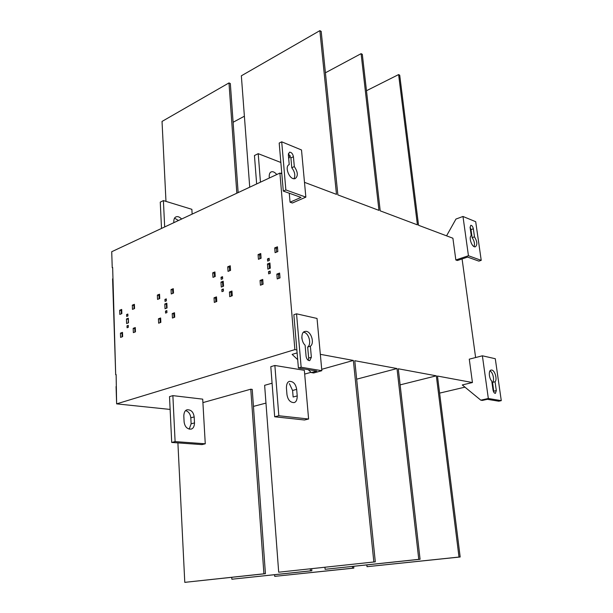<?xml version="1.0" encoding="UTF-8"?>
<svg xmlns="http://www.w3.org/2000/svg" width="613" height="613" viewBox="0 0 613 613"><rect width="100%" height="100%" fill="white"/><g stroke="black" fill="none" stroke-linecap="round" stroke-linejoin="round"><path stroke-width="0.92" d="M269.322 178.015L269.207 176.667C269.191 173.916 269.896 172.322 271.314 171.878C272.716 171.295 274.417 172.031 276.409 174.084M280.854 162.476L258.211 153.671L254.449 155.533L256.648 183.946M258.211 153.671L260.456 182.168M178.452 220.511L174.552 218.144M173.87 222.657L173.801 221.408C173.885 218.849 174.659 217.324 176.123 216.841C177.578 216.228 179.287 216.826 181.256 218.634M192.145 214.106L191.869 209.324L163.395 200.589L160.261 202.137L161.51 228.434M163.395 200.589L164.675 226.956M474.117 246.602C474.952 243.836 474.293 240.848 472.14 237.652L474.485 236.833C477.259 241.545 477.558 244.863 475.389 246.786C471.979 247.836 468.432 237.308 471.244 235.568L470.102 227.492L470.784 225.3C471.949 225.354 472.799 226.519 473.343 228.787L474.485 236.833M472.14 237.652L471.006 229.614L470.071 227.17M481.228 260.349L478.86 261.123L467.596 257.085L457.382 260.51L455.842 259.973L468.447 255.744L481.228 260.349L475.703 221.707L462.976 216.466L468.447 255.744M446.555 235.836L455.972 219.048L462.976 216.466M455.842 259.973L452.9 238.227L418.549 225.285L399.714 75.192L398.611 74.579L366.474 90.732M398.611 74.579L417.422 224.864L380.213 210.849L362.314 54.335L361.103 53.66L378.972 210.382L337.87 194.903L321.189 31.393L319.856 30.65L241.346 75.813L249.729 187.18M361.103 53.66L325.411 72.786M319.856 30.65L336.491 194.382L304.485 182.329M294.309 166.575C298.033 172.176 298.301 176.184 295.114 178.605C289.535 180.475 284.156 166.414 289.221 164.591L288.348 154.683L289.436 152.208C291.397 152.17 292.73 153.671 293.428 156.713L294.309 166.575L291.78 167.755L290.907 157.916L288.386 153.648M293.979 178.72C295.55 175.456 294.815 171.801 291.78 167.755M285.857 189.93L305.849 197.133L292.37 203.01L290.056 202.198L300.991 197.417L283.298 191.08L285.857 189.93L281.712 141.818L301.504 149.97L305.849 197.133M283.298 191.08L279.191 143.067L281.712 141.818M290.21 155.656L288.7 158.644M281.712 172.514L281.183 173.556M290.056 202.198L289.275 193.225M244.388 116.217L233.109 122.263M236.833 193.21L228.986 82.924L230.335 83.537L238.143 192.597M228.986 82.924L162.031 121.435L165.977 201.378L162.031 121.435M297.221 395.929C297.205 399.822 296.171 402.044 294.125 402.588C290.248 402.58 287.857 399.898 286.961 394.557L286.424 387.929C286.455 384.083 287.466 381.899 289.466 381.37C293.351 381.355 295.75 384.022 296.669 389.37L297.221 395.929L293.129 397.002L292.585 390.473L289.382 383.638M308.6 419.008L304.485 419.997L274.678 416.779L278.823 415.752L308.6 419.008L304.354 370.321L274.869 365.478L278.823 415.752M274.869 365.478L270.8 366.681L274.678 416.779M184.115 421.951L183.808 415.882C183.977 412.357 185.08 410.319 187.134 409.775C191.087 409.645 193.432 412.02 194.175 416.909L194.505 422.916C194.352 426.495 193.218 428.556 191.11 429.115C187.172 429.215 184.835 426.824 184.115 421.951M189.187 429.177L191.126 423.805L190.804 417.813C190.344 413.99 188.628 411.591 185.655 410.618M205.263 443.789L201.861 444.609L171.701 442.44L175.103 441.598L205.263 443.789L202.711 399.147L172.874 395.63L175.103 441.598M172.874 395.63L169.517 396.626L171.701 442.44M311.665 568.703L311.841 570.772L231.852 579.216L310.484 570.856L310.316 568.849M311.841 570.772L310.484 570.856M253.445 406.396L265.973 403.093M231.852 579.216L231.737 577.339L231.852 579.216L233.231 579.124M265.421 573.699L263.912 573.799L250.778 389.194L252.227 389.393L265.421 573.699L184.781 582.35L263.912 573.799M202.911 402.611L250.778 389.194M184.781 582.35L177.9 442.892L184.781 582.35L186.298 582.25M126.6 314.538L127.856 314.04L127.925 315.963L126.669 316.454L126.6 314.538L127.879 314.776M127.014 325.832L128.263 325.35L128.339 327.281L127.083 327.763L127.014 325.832L128.293 326.062M164.928 299.412L166.284 298.876L166.376 300.86L165.027 301.397L164.928 299.412L166.322 299.703M165.487 311.105L166.843 310.584L166.943 312.592L165.579 313.105L165.487 311.105L166.882 311.389M221.032 277.268L222.542 276.67L222.672 278.762L221.163 279.352L221.032 277.268L222.603 277.658M221.822 289.551L223.339 288.968L223.477 291.068L221.96 291.65L221.822 289.551L223.4 289.918M269.207 259.33L269.161 260.51M267.483 258.939L269.13 258.288L269.299 260.456L267.651 261.1L267.483 258.939L269.076 259.383M270.218 272.057L270.18 273.291M268.486 271.689L270.141 271.053L270.318 273.237L268.663 273.873L268.486 271.689L270.088 272.111M128.355 319.151L128.186 322.936M126.447 318.975L128.324 318.239L128.492 322.821L126.607 323.541L126.447 318.975L128.048 319.273M166.882 304.163L166.414 304.347L166.59 308.14M164.805 304.01L166.836 303.22L167.065 307.956L165.027 308.745L164.805 304.01L166.414 304.347M270.011 264.034L269.046 264.402L269.375 268.54M267.452 263.973L269.927 263.008L270.341 268.172L267.858 269.13L267.452 263.973L269.046 264.402M223.285 282.21L222.557 282.493L222.818 286.478M220.956 282.11L223.224 281.221L223.546 286.194L221.278 287.076L220.956 282.11L222.557 282.493M134.431 305.266L133.91 305.481L134.032 308.768M132.308 305.159L134.393 304.324L134.553 308.561L132.469 309.389L132.308 305.159L133.91 305.481M121.734 310.362L121.267 310.553L121.382 313.795M119.665 310.247L121.703 309.427L121.849 313.611L119.811 314.423L119.665 310.247L121.267 310.553M122.523 333.25L122.056 333.434L122.171 336.798M120.447 333.158L122.5 332.384L122.646 336.629L120.592 337.388L120.447 333.158L122.056 333.434M135.32 328.43L134.799 328.629L134.929 332.039M133.19 328.346L135.289 327.549L135.458 331.848L133.35 332.629L133.19 328.346L134.799 328.629M160.69 318.875L160.047 319.12L160.208 322.607M158.438 318.814L160.652 317.971L160.851 322.369L158.637 323.197L158.438 318.814L160.047 319.12M159.602 295.175L158.959 295.428L159.119 298.792M157.357 295.091L159.556 294.202L159.755 298.539L157.556 299.412L157.357 295.091L158.959 295.428M173.333 289.665L172.636 289.949L172.805 293.351M171.027 289.589L173.287 288.685L173.51 293.068L171.249 293.972L171.027 289.589L172.636 289.949M174.544 313.657L173.831 313.925L174.008 317.457M172.222 313.603L174.498 312.745L174.72 317.197L172.437 318.047L172.222 313.603L173.831 313.925M216.558 297.834L215.638 298.179L215.868 301.841M216.496 296.884L216.787 301.496L214.312 302.424L214.029 297.818L216.496 296.884M215.638 298.179L214.029 297.818M214.994 272.961L214.305 273.237L214.527 276.762M212.703 272.839L214.933 271.942L215.217 276.486L212.987 277.375L212.703 272.839L214.305 273.237M230.319 266.808L229.331 267.207L229.569 270.777M227.729 266.793L230.25 265.781L230.565 270.387L228.036 271.39L227.729 266.793L229.331 267.207M232.028 292.003L231.024 292.378L231.277 296.094M229.415 292.003L231.959 291.045L232.281 295.719L229.729 296.669L229.415 292.003L231.024 292.378M262.816 280.402L261.651 280.846L261.943 284.654M262.739 279.421L263.107 284.217L260.41 285.221L260.05 280.44L262.739 279.421M261.651 280.846L260.05 280.44M260.824 254.579L259.667 255.039L259.95 258.701M258.073 254.594L260.747 253.521L261.107 258.242L258.433 259.299L258.073 254.594L259.667 255.039M279.689 274.049L278.432 274.524L278.746 278.379M276.831 274.103L279.612 273.053L280.011 277.911L277.229 278.946L276.831 274.103L278.432 274.524M277.543 247.874L276.287 248.372L276.593 252.081M277.451 246.801L277.842 251.583L275.091 252.679L274.701 247.905L277.451 246.801M276.287 248.372L274.701 247.905M112.233 267.705L111.719 251.721L112.233 267.705L112.654 267.521L115.688 374.681L116.125 374.535L116.631 403.867L170.13 409.43L116.631 403.867L116.072 386.55M111.719 251.721L279.903 173.073L294.884 349.602L116.631 403.867M308.293 360.337L308.646 358.053L307.672 347.027L310.377 346.207L311.366 357.256L309.764 360.628C307.895 360.651 306.669 359.21 306.086 356.306L305.105 345.188C300.968 341.617 300.799 331.786 304.96 331.472C310.753 329.84 315.074 343.196 310.377 346.207M307.672 347.027C311.848 344.391 308.944 332.591 303.512 332.269M297.121 352.896L292.133 354.391L297.696 359.67M308.232 369.662L311.32 372.581L313.703 372.972L321.84 370.696L301.152 367.248L298.408 368.03L316.729 371.064L311.32 372.581M301.971 338.874L301.826 337.173M298.408 368.03L293.857 314.714L296.546 313.818L301.152 367.248M321.84 370.696L317.028 318.446L296.546 313.818M272.08 383.225L264.632 385.316L278.693 572.197L375.294 561.83L278.693 572.197M321.718 369.317L353.364 360.444L373.83 561.914M304.684 374.091L311.029 372.313M375.294 561.83L354.781 360.712L397.009 368.543L418.771 559.347L420.074 559.278L325.105 569.301L418.771 559.347M324.928 567.27L325.105 569.301M356.666 379.179L397.009 368.543M420.074 559.278L398.281 368.781L436.326 375.83L459.007 557.056L460.179 556.987L367.018 566.688L459.007 557.056M366.842 564.925L367.018 566.688M400.12 384.872L436.326 375.83M460.179 556.987L437.467 376.045L472.439 382.535L469.274 359.164L482.385 355.801L495.289 358.72L501.281 400.649L488.331 398.488L482.385 355.801M493.856 392.32L492.568 382.359C494.737 380.428 492.967 372.114 489.979 370.942M496.308 390.588L495.411 393.362C494.3 393.308 493.503 392.19 493.021 389.998L491.772 381.14C488.921 378.275 488.354 370.152 491.12 370.091C494.568 369.141 497.656 379.317 495.059 381.776L496.308 390.588L493.81 391.155M492.568 382.359L495.059 381.776M472.439 382.535L462.279 384.949L480.799 400.166L482.354 400.419L487.366 399.308L498.783 401.201L501.281 400.649M480.799 400.166L488.331 398.488M353.647 566.328L353.824 568.121L274.708 576.358L352.59 568.197L352.421 566.458M353.824 568.121L352.59 568.197M274.708 576.358L274.586 574.726L274.708 576.358L275.965 576.274M439.613 393.117L464.96 387.148M320.331 354.322L353.364 360.444M294.884 349.602L296.868 349.969M475.619 357.532L462.079 258.939M281.819 173.793L279.903 173.073M115.688 374.681L112.593 278.854M473.343 228.787L471.006 229.614M293.428 156.713L290.907 157.916M292.585 390.473L296.669 389.37M190.804 417.813L194.175 416.909M191.126 423.805L194.505 422.916M311.366 357.256L308.646 358.053M270.839 172.115L271.39 171.855M175.632 217.086L176.199 216.818M304.577 331.595L304.96 331.472"/></g></svg>
